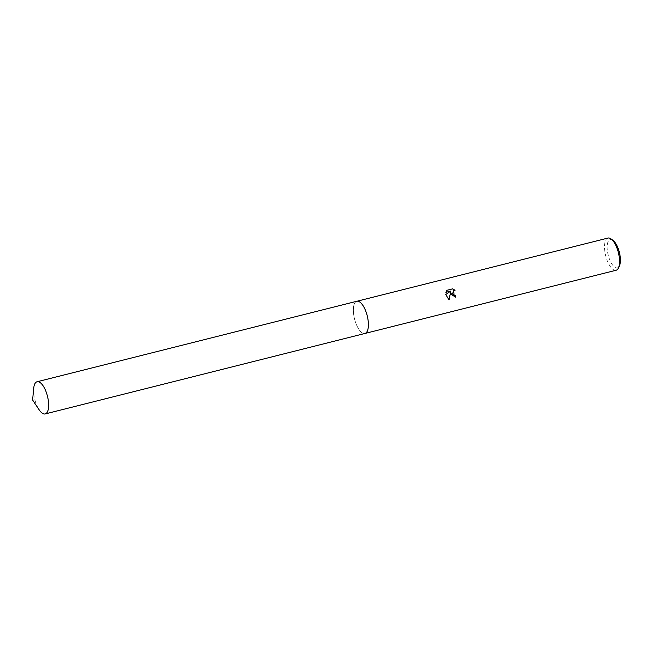 <?xml version="1.0" encoding="UTF-8"?>
<svg xmlns="http://www.w3.org/2000/svg" width="652" height="652" viewBox="0 0 652 652"><rect width="100%" height="100%" fill="white"/><g stroke="black" fill="none" stroke-linecap="round" stroke-linejoin="round"><path stroke-width="0.49" stroke-dasharray="3.26 2.44" d="M360.499 302.593A16.593 6.536 -104.1 0 0 358.527 301.379A16.593 6.536 -104.1 0 0 356.831 301.273A16.593 6.536 -104.1 0 0 354.631 319.301A16.593 6.536 -104.1 0 0 364.933 333.465A16.593 6.536 -104.1 0 0 366.375 332.569A16.593 6.536 -104.1 0 0 367.541 330.564M367.133 315.438A16.602 6.536 -104.1 0 0 358.527 301.379A16.602 6.536 -104.1 0 0 354.623 319.301A16.602 6.536 -104.1 0 0 366.375 332.569A16.602 6.536 -104.1 0 0 367.133 315.438M607.966 238.061A16.593 6.536 -104.1 0 0 605.765 256.089A16.593 6.536 -104.1 0 0 616.075 270.254M612.953 240.303A14.621 5.762 -104.1 0 0 608.275 255.421A14.621 5.762 -104.1 0 0 619.4 265.926M446.685 290.352L445.748 292.34L450.475 291.151L445.601 294.59L448.935 299.847M453.719 290.327L455.055 290.27M450.459 292.292L455.495 297.149A16.202 6.381 -104.1 0 0 455.495 297.141L455.65 297.1M356.693 301.305A16.602 6.536 -104.1 0 0 354.541 318.967A16.602 6.536 -104.1 0 0 364.794 333.498M33.717 388.242A16.593 6.536 -104.1 0 0 39.144 409.806"/><path stroke-width="0.98" d="M367.541 330.564A16.593 6.536 -104.1 0 0 367.133 315.438A16.593 6.536 -104.1 0 0 360.499 302.593M450.964 294.337L450.613 292.251L449.057 299.912L445.748 294.549L450.63 291.11L445.895 292.3L446.84 290.303L452.675 288.836L455.055 290.27L453.792 290.303L452.529 293.938L454.199 295.372L455.324 295.38A16.593 6.536 75.9 0 1 455.65 297.1L450.964 294.337M364.794 333.498A16.602 6.536 -104.1 0 0 364.933 333.465A16.602 6.536 -104.1 0 0 365.063 333.433L616.075 270.254A16.593 6.536 -104.1 0 0 618.398 268.013A16.593 6.536 -104.1 0 0 618.275 252.226A16.593 6.536 -104.1 0 0 611.079 238.934A16.593 6.536 -104.1 0 0 607.966 238.061L356.97 301.24M618.398 268.013L619.4 265.926A14.621 5.762 -104.1 0 0 619.294 252.014A14.621 5.762 -104.1 0 0 612.953 240.303L611.079 238.934M455.495 297.141A16.202 6.381 -104.1 0 0 455.177 295.421L454.045 295.421L453.719 290.327M454.803 290.23L452.521 288.885L446.832 290.319M448.935 299.847L450.613 292.251M45.322 413.898A16.593 6.536 -104.1 0 0 47.441 396.074A16.593 6.536 -104.1 0 0 37.091 381.746A16.593 6.536 -104.1 0 0 36.96 381.787A16.593 6.536 -104.1 0 0 33.717 388.242L32.6 399.994L39.144 409.806A16.593 6.536 -104.1 0 0 45.192 413.938A16.593 6.536 -104.1 0 0 45.322 413.898M365.063 333.433A16.602 6.536 -104.1 0 0 367.182 315.601A16.602 6.536 -104.1 0 0 356.831 301.265A16.602 6.536 -104.1 0 0 356.693 301.305M37.091 381.746L356.831 301.265M45.192 413.938L364.933 333.465"/></g></svg>
